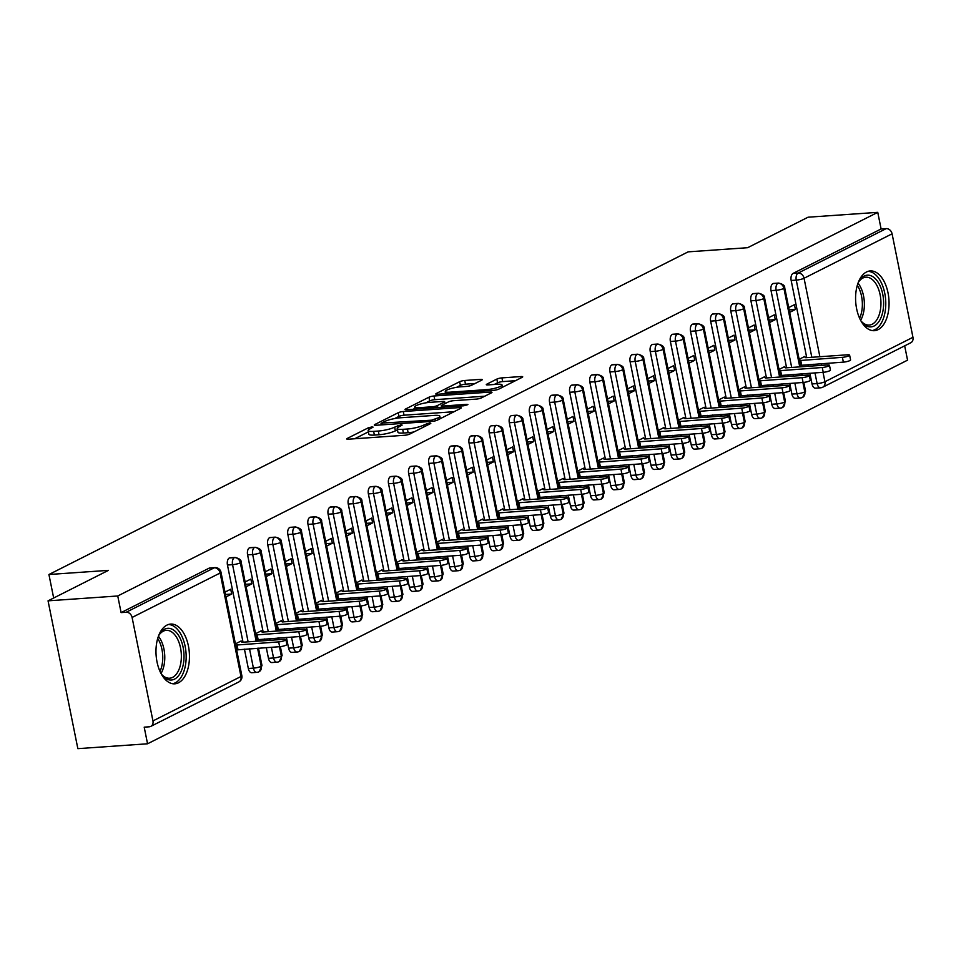 <?xml version="1.0" encoding="UTF-8"?>
<svg xmlns="http://www.w3.org/2000/svg" width="961" height="961" viewBox="0 0 961 961"><rect width="100%" height="100%" fill="white"/><g stroke="black" fill="none" stroke-linecap="round" stroke-linejoin="round"><path stroke-width="1.44" d="M371.883 426.96L368.303 427.813L347.317 438.408A3.772 0.709 -11.4 0 0 346.741 438.937A3.772 0.709 -11.4 0 0 348.459 439.189L404.689 435.261A3.772 0.709 -11.4 0 0 409.794 434.048L430.792 423.453L429.987 422.9L423.693 425.122A12.061 2.282 -11.4 0 1 407.38 429.014L402.695 429.339A12.061 2.282 -11.4 0 1 397.193 428.534A12.061 2.282 -11.4 0 1 399.019 426.852L402.13 425.11L400.929 424.93L394.647 427.152A12.061 2.282 -11.4 0 1 378.322 431.045L373.637 431.369A12.061 2.282 -11.4 0 1 368.147 430.564A12.061 2.282 -11.4 0 1 369.961 428.882L373.084 427.14L371.883 426.96M878.126 329.635A29.947 16.649 -94 0 1 874.402 330.68A29.947 16.649 -94 0 1 856.059 305.382A29.947 16.649 -94 0 1 866.51 271.987A29.947 16.649 -94 0 1 870.234 270.93A29.947 16.649 -94 0 1 888.589 296.228A29.947 16.649 -94 0 1 878.126 329.635M178.53 682.766A29.947 16.649 -94 0 1 174.806 683.824A29.947 16.649 -94 0 1 156.451 658.525A29.947 16.649 -94 0 1 166.902 625.13A29.947 16.649 -94 0 1 170.626 624.073A29.947 16.649 -94 0 1 188.981 649.372A29.947 16.649 -94 0 1 178.53 682.766M481.677 380.16A3.772 0.709 -11.4 0 0 482.254 379.643A3.772 0.709 -11.4 0 0 480.536 379.379L464.752 380.484A3.772 0.709 -11.4 0 0 459.658 381.697L436.342 393.469A3.772 0.709 -11.4 0 0 435.765 393.998A3.772 0.709 -11.4 0 0 437.483 394.25L493.714 390.322A3.772 0.709 -11.4 0 0 498.819 389.109L522.135 377.337A3.772 0.709 -11.4 0 0 522.7 376.808A3.772 0.709 -11.4 0 0 520.982 376.556L501.93 377.889A3.772 0.709 -11.4 0 0 496.825 379.102L486.855 384.148A3.772 0.709 -11.4 0 0 486.278 384.664A3.772 0.709 -11.4 0 0 487.996 384.917L497.45 384.268A10.078 1.91 -11.4 0 1 502.038 384.941A10.078 1.91 -11.4 0 1 497.101 387.655A10.078 1.91 -11.4 0 1 486.879 389.601L449.856 392.184A10.078 1.91 -11.4 0 1 445.267 391.511A10.078 1.91 -11.4 0 1 450.204 388.785A10.078 1.91 -11.4 0 1 460.427 386.851L466.602 386.418A3.772 0.709 -11.4 0 0 471.695 385.205L481.677 380.16M152.943 720.93L240.983 676.496L220.117 573.02L132.089 617.455L152.943 720.93A5.754 4.661 -116.8 0 1 150.769 726.396A5.754 4.661 -116.8 0 1 149.291 726.804L144.198 727.153L147.55 743.79L77.853 748.655L48.05 600.841L117.747 595.976L121.098 612.601L126.191 612.253L214.219 567.807L209.126 568.167L121.098 612.601M48.05 600.841L108.449 570.353L48.927 574.51L688.136 251.854L747.658 247.698L808.057 217.21L877.753 212.345L117.747 595.976M403.296 411.512A3.772 0.709 -11.4 0 0 398.202 412.725L374.874 424.498A3.772 0.709 -11.4 0 0 374.31 425.026A3.772 0.709 -11.4 0 0 376.027 425.279L432.258 421.35A3.772 0.709 -11.4 0 0 437.363 420.137L460.679 408.365A3.772 0.709 -11.4 0 0 461.244 407.836A3.772 0.709 -11.4 0 0 459.526 407.584L403.296 411.512L404.04 415.2A3.772 0.709 -11.4 0 0 398.947 416.425L394.755 418.54M405.614 408.99L428.93 397.217A3.772 0.709 -11.4 0 1 434.024 395.992L490.254 392.076A3.772 0.709 -11.4 0 1 491.972 392.328A3.772 0.709 -11.4 0 1 491.407 392.845L481.425 397.89A3.772 0.709 -11.4 0 1 476.332 399.103L453.52 400.701A3.772 0.709 -11.4 0 0 448.427 401.914L441.796 405.254A3.772 0.709 -11.4 0 0 441.231 405.782A3.772 0.709 -11.4 0 0 442.949 406.035L466.686 404.377L467.899 404.545L463.923 405.77L406.755 409.758A3.772 0.709 -11.4 0 1 405.037 409.506A3.772 0.709 -11.4 0 1 405.614 408.99L405.77 409.77M48.927 574.51L53.672 598.006M132.089 617.455A5.754 4.661 -116.8 0 0 126.191 612.253M877.753 212.345L881.105 228.97L886.198 228.622A5.754 4.661 63.2 0 1 892.084 233.823L912.95 337.299A5.754 4.661 63.2 0 1 910.776 342.765L822.736 387.211A5.754 4.661 63.2 0 0 824.922 381.733L912.95 337.299M904.673 345.852L907.556 360.159L147.55 743.79M235.433 643.858L241.163 640.963L241.331 641.792M225.967 596.925L231.697 594.03L225.475 594.463M231.697 594.03L230.736 589.225L224.994 592.12M881.105 228.97L793.077 273.404L798.171 273.056L886.198 228.622M811.829 357.288L796.261 280.119L791.167 280.48L806.735 357.636M808.129 364.603L808.477 366.273M809.871 373.24L812.033 383.944L817.126 383.595L814.964 372.88M791.167 280.48A5.754 3.207 -94 0 1 793.077 273.404M209.126 568.167A5.754 3.207 -94 0 1 209.846 567.963L214.94 567.615A5.754 3.207 -94 0 0 214.219 567.807A5.754 4.661 -116.8 0 1 220.117 573.02A5.754 1.093 -11.4 0 0 220.982 572.215A5.754 5.754 0 0 0 214.94 567.615M823.024 372.315L824.922 381.733A5.754 1.093 -11.4 0 1 817.126 383.595A5.754 3.207 86 0 0 820.55 387.812L815.457 388.16A5.754 3.207 -94 0 1 812.033 383.944M791.696 367.45L776.128 290.282L771.034 290.642A5.754 3.207 -94 0 1 772.944 283.567A5.754 3.207 -94 0 1 773.557 283.423L778.65 283.063A5.754 3.207 -94 0 0 778.038 283.219A5.754 4.661 63.2 0 1 783.924 288.42L799.744 366.886M802.891 382.478L804.789 391.896A5.754 1.093 -11.4 0 1 796.993 393.746A5.754 3.207 86 0 0 800.417 397.974L795.324 398.322A5.754 3.207 -94 0 1 791.9 394.106L796.993 393.746L794.831 383.043M771.034 290.642L786.603 367.799M788.008 374.766L788.344 376.436M789.738 383.403L791.9 394.106M805.042 357.24L804.874 356.411L799.144 359.306M789.678 312.373L795.408 309.478L794.447 304.673L788.717 307.568M771.563 377.613L755.995 300.445L750.901 300.805A5.754 3.207 -94 0 1 752.811 293.73A5.754 3.207 -94 0 1 753.424 293.585L758.517 293.225A5.754 3.207 -94 0 0 757.905 293.381A5.754 4.661 63.2 0 1 763.791 298.583L779.611 377.048M782.759 392.641L784.657 402.058A5.754 1.093 -11.4 0 1 776.86 403.908A5.754 3.207 86 0 0 780.284 408.137L775.191 408.485A5.754 3.207 -94 0 1 771.767 404.269L776.86 403.908L774.698 393.205M750.901 300.805L766.47 377.961M767.875 384.929L768.211 386.598M769.605 393.566L771.767 404.269M784.909 367.402L784.741 366.573L779.011 369.468M769.545 322.536L775.275 319.641L774.314 314.836L768.584 317.731M751.43 387.776L735.862 310.607L730.768 310.968A5.754 3.207 -94 0 1 732.678 303.892A5.754 3.207 -94 0 1 733.291 303.748L738.384 303.388A5.754 3.207 -94 0 0 737.772 303.544A5.754 4.661 63.2 0 1 743.658 308.745L759.478 387.211M762.626 402.803L764.524 412.221A5.754 1.093 -11.4 0 1 756.727 414.071A5.754 3.207 86 0 0 760.151 418.299L755.058 418.648A5.754 3.207 -94 0 1 751.634 414.431L756.727 414.071L754.565 403.368M730.768 310.968L746.337 388.124M747.742 395.091L748.078 396.761M749.484 403.728L751.634 414.431M764.776 377.565L764.608 376.736L758.878 379.631M749.412 332.698L755.142 329.803L754.181 324.998L748.451 327.893M731.297 397.938L715.729 320.77L710.647 321.13A5.754 3.207 -94 0 1 712.545 314.055A5.754 3.207 -94 0 1 713.158 313.911L718.251 313.55A5.754 3.207 -94 0 0 717.639 313.706A5.754 4.661 63.2 0 1 723.525 318.908L739.345 397.373M742.493 412.966L744.391 422.384A5.754 1.093 -11.4 0 1 736.594 424.233A5.754 3.207 86 0 0 740.018 428.462L734.925 428.81A5.754 3.207 -94 0 1 731.501 424.594L736.594 424.233L734.432 413.53M710.647 321.13L726.204 398.286M727.609 405.254L727.945 406.923M729.351 413.891L731.501 424.594M744.643 387.727L744.475 386.899L738.745 389.794M729.279 342.861L735.021 339.966L734.048 335.161L728.318 338.056M711.164 408.101L695.596 330.932L690.515 331.293A5.754 3.207 -94 0 1 692.413 324.217A5.754 3.207 -94 0 1 693.025 324.073L698.118 323.713A5.754 3.207 -94 0 0 697.506 323.869A5.754 4.661 63.2 0 1 703.392 329.07L719.212 407.536M722.36 423.128L724.258 432.546A5.754 1.093 -11.4 0 1 716.462 434.396A5.754 3.207 86 0 0 719.885 438.624L714.792 438.973A5.754 3.207 -94 0 1 711.368 434.756L716.462 434.396L714.311 423.693M690.515 331.293L706.071 408.449M707.476 415.416L707.813 417.086M709.218 424.053L711.368 434.756M724.51 397.89L724.342 397.061L718.612 399.956M709.146 353.023L714.888 350.128L713.915 345.323L708.185 348.218M691.031 418.263L675.475 341.095L670.382 341.455A5.754 3.207 -94 0 1 672.28 334.38A5.754 3.207 -94 0 1 672.892 334.224L677.985 333.875A5.754 3.207 -94 0 0 677.373 334.032A5.754 4.661 63.2 0 1 683.259 339.233L699.079 417.699M702.227 433.291L704.125 442.709A5.754 1.093 -11.4 0 1 696.329 444.559A5.754 3.207 86 0 0 699.752 448.787L694.659 449.135A5.754 3.207 -94 0 1 691.235 444.919L696.329 444.559L694.178 433.855M670.382 341.455L685.938 418.612M687.343 425.579L687.68 427.249M689.085 434.216L691.235 444.919M704.377 408.053L704.209 407.224L698.479 410.119M689.013 363.186L694.755 360.291L693.782 355.486L688.052 358.381M670.898 428.426L655.342 351.258L650.249 351.618A5.754 3.207 -94 0 1 652.147 344.543A5.754 3.207 -94 0 1 652.759 344.386L657.853 344.038A5.754 3.207 -94 0 0 657.24 344.194A5.754 4.661 63.2 0 1 663.126 349.396L678.947 427.861M682.094 443.453L683.992 452.871A5.754 1.093 -11.4 0 1 676.196 454.721A5.754 3.207 86 0 0 679.619 458.95L674.526 459.298A5.754 3.207 -94 0 1 671.102 455.082L676.196 454.721L674.045 444.018M650.249 351.618L665.805 428.774M667.21 435.741L667.547 437.411M668.952 444.378L671.102 455.082M684.244 418.215L684.076 417.386L678.346 420.281M668.88 373.349L674.622 370.453L673.649 365.648L667.919 368.543M650.765 438.588L635.209 361.42L630.116 361.78A5.754 3.207 -94 0 1 632.014 354.705A5.754 3.207 -94 0 1 632.626 354.549L637.72 354.201A5.754 3.207 -94 0 0 637.107 354.357A5.754 4.661 63.2 0 1 642.993 359.558L658.814 438.024M661.961 453.616L663.859 463.034A5.754 1.093 -11.4 0 1 656.063 464.884A5.754 3.207 86 0 0 659.486 469.112L654.393 469.461A5.754 3.207 -94 0 1 650.969 465.244L656.063 464.884L653.912 454.181M630.116 361.78L645.672 438.937M647.077 445.904L647.414 447.574M648.819 454.541L650.969 465.244M664.111 428.378L663.943 427.549L658.213 430.444M648.747 383.511L654.489 380.616L653.516 375.811L647.786 378.706M630.632 448.751L615.076 371.583L609.983 371.943A5.754 3.207 -94 0 1 611.881 364.868A5.754 3.207 -94 0 1 612.493 364.712L617.587 364.363A5.754 3.207 -94 0 0 616.974 364.519A5.754 4.661 63.2 0 1 622.86 369.721L638.681 448.186M641.828 463.779L643.726 473.196A5.754 1.093 -11.4 0 1 635.93 475.046A5.754 3.207 86 0 0 639.353 479.275L634.26 479.623A5.754 3.207 -94 0 1 630.848 475.407L635.93 475.046L633.779 464.343M609.983 371.943L625.539 449.099M626.944 456.067L627.281 457.736M628.686 464.704L630.848 475.407M643.978 438.54L643.81 437.711L638.08 440.606M628.614 393.674L634.356 390.779L633.383 385.974L627.653 388.869M610.499 458.914L594.943 381.745L589.85 382.106A5.754 3.207 -94 0 1 591.748 375.03A5.754 3.207 -94 0 1 592.36 374.874L597.454 374.526A5.754 3.207 -94 0 0 596.841 374.682A5.754 4.661 63.2 0 1 602.727 379.883L618.548 458.349M621.695 473.941L623.593 483.359A5.754 1.093 -11.4 0 1 615.797 485.209A5.754 3.207 86 0 0 619.22 489.437L614.127 489.786A5.754 3.207 -94 0 1 610.715 485.569L615.797 485.209L613.647 474.506M589.85 382.106L605.406 459.262M606.811 466.229L607.148 467.899M608.553 474.866L610.715 485.569M623.845 448.703L623.677 447.874L617.947 450.769M608.493 403.836L614.223 400.941L613.25 396.136L607.52 399.031M590.366 469.076L574.81 391.908L569.717 392.268A5.754 3.207 -94 0 1 571.615 385.193A5.754 3.207 -94 0 1 572.227 385.037L577.321 384.688A5.754 3.207 -94 0 0 576.708 384.844A5.754 4.661 63.2 0 1 582.606 390.046L598.415 468.512M601.562 484.104L603.46 493.522A5.754 1.093 -11.4 0 1 595.664 495.371A5.754 3.207 86 0 0 599.087 499.6L593.994 499.948A5.754 3.207 -94 0 1 590.583 495.732L595.664 495.371L593.514 484.668M569.717 392.268L585.273 469.424M586.678 476.392L587.015 478.061M588.42 485.029L590.583 495.732M603.712 458.865L603.556 458.037L597.814 460.932M588.36 413.999L594.09 411.104L593.117 406.299L587.387 409.194M570.233 479.239L554.677 402.07L549.584 402.431A5.754 3.207 -94 0 1 551.482 395.355A5.754 3.207 -94 0 1 552.095 395.199L557.188 394.851A5.754 3.207 -94 0 0 556.575 395.007A5.754 4.661 63.2 0 1 562.473 400.208L578.294 478.674M581.429 494.266L583.327 503.684A5.754 1.093 -11.4 0 1 575.543 505.534A5.754 3.207 86 0 0 578.954 509.762L573.861 510.111A5.754 3.207 -94 0 1 570.45 505.894L575.543 505.534L573.381 494.831M549.584 402.431L565.14 479.587M566.546 486.554L566.882 488.224M568.287 495.191L570.45 505.894M583.579 469.028L583.423 468.199L577.681 471.094M568.227 424.161L573.957 421.266L572.984 416.461L567.254 419.356M550.1 489.401L534.544 412.233L529.451 412.581A5.754 3.207 -94 0 1 531.349 405.518A5.754 3.207 -94 0 1 531.962 405.362L537.055 405.013A5.754 3.207 -94 0 0 536.442 405.17A5.754 4.661 63.2 0 1 542.34 410.371L558.161 488.837M561.296 504.429L563.194 513.847A5.754 1.093 -11.4 0 1 555.41 515.697A5.754 3.207 86 0 0 558.821 519.925L553.728 520.273A5.754 3.207 -94 0 1 550.317 516.057L555.41 515.697L553.248 504.993M529.451 412.581L545.007 489.75M546.413 496.717L546.749 498.387M548.154 505.354L550.317 516.057M563.458 479.191L563.29 478.362L557.548 481.257M548.094 434.324L553.824 431.429L552.851 426.624L547.121 429.519M529.967 499.552L514.411 422.396L509.318 422.744A5.754 3.207 -94 0 1 511.216 415.681A5.754 3.207 -94 0 1 511.829 415.524L516.922 415.176A5.754 3.207 -94 0 0 516.309 415.332A5.754 4.661 63.2 0 1 522.207 420.534L538.028 498.999M541.163 514.591L543.061 524.009A5.754 1.093 -11.4 0 1 535.277 525.859A5.754 3.207 86 0 0 538.689 530.088L533.595 530.436A5.754 3.207 -94 0 1 530.184 526.22L535.277 525.859L533.115 515.156M509.318 422.744L524.874 499.912M526.28 506.879L526.616 508.549M528.021 515.516L530.184 526.22M543.325 489.353L543.157 488.524L537.415 491.419M527.961 444.487L533.691 441.592L532.718 436.787L526.988 439.682M509.835 509.714L494.278 432.558L489.185 432.906A5.754 3.207 -94 0 1 491.083 425.843A5.754 3.207 -94 0 1 491.708 425.687L496.789 425.339A5.754 3.207 -94 0 0 496.176 425.495A5.754 4.661 63.2 0 1 502.074 430.696L517.895 509.162M521.03 524.754L522.928 534.172A5.754 1.093 -11.4 0 1 515.144 536.022A5.754 3.207 86 0 0 518.556 540.25L513.474 540.599A5.754 3.207 -94 0 1 510.051 536.382L515.144 536.022L512.982 525.319M489.185 432.906L504.741 510.075M506.147 517.042L506.483 518.712M507.888 525.667L510.051 536.382M523.192 499.516L523.024 498.687L517.282 501.582M507.828 454.649L513.558 451.754L512.585 446.949L506.855 449.844M489.702 519.877L474.145 442.721L469.052 443.069A5.754 3.207 -94 0 1 470.95 436.006A5.754 3.207 -94 0 1 471.575 435.85L476.656 435.501A5.754 3.207 -94 0 0 476.043 435.645A5.754 4.661 63.2 0 1 481.941 440.859L497.762 519.324M500.909 534.917L502.795 544.334A5.754 1.093 -11.4 0 1 495.011 546.184A5.754 3.207 86 0 0 498.423 550.413L493.341 550.761A5.754 3.207 -94 0 1 489.918 546.545L495.011 546.184L492.849 535.481M469.052 443.069L484.608 520.237M486.014 527.205L486.35 528.874M487.756 535.83L489.918 546.545M503.059 509.678L502.891 508.849L497.149 511.745M487.695 464.812L493.425 461.917L492.452 457.112L486.722 460.007M469.569 530.04L454.012 452.883L448.919 453.232A5.754 3.207 -94 0 1 450.817 446.168A5.754 3.207 -94 0 1 451.442 446.012L456.535 445.664A5.754 3.207 -94 0 0 455.91 445.808A5.754 4.661 63.2 0 1 461.809 451.021L477.629 529.487M480.776 545.079L482.674 554.497A5.754 1.093 -11.4 0 1 474.878 556.347A5.754 3.207 86 0 0 478.302 560.575L473.208 560.924A5.754 3.207 -94 0 1 469.785 556.707L474.878 556.347L472.716 545.644M448.919 453.232L464.475 530.4M465.881 537.367L466.217 539.037M467.623 545.992L469.785 556.707M482.927 519.841L482.758 519.012L477.028 521.907M467.563 474.974L473.292 472.079L472.319 467.274L466.59 470.169M449.436 540.202L433.879 463.046L428.786 463.394A5.754 3.207 -94 0 1 430.684 456.331A5.754 3.207 -94 0 1 431.309 456.175L436.402 455.826A5.754 3.207 -94 0 0 435.777 455.97A5.754 4.661 63.2 0 1 441.676 461.184L457.496 539.65M460.643 555.242L462.541 564.66A5.754 1.093 -11.4 0 1 454.745 566.51A5.754 3.207 86 0 0 458.169 570.726L453.075 571.086A5.754 3.207 -94 0 1 449.652 566.87L454.745 566.51L452.583 555.806M428.786 463.394L444.342 540.562M445.748 547.53L446.084 549.199M447.49 556.155L449.652 566.87M462.794 530.004L462.625 529.175L456.895 532.07M447.43 485.137L453.16 482.242L452.187 477.437L446.457 480.332M429.303 550.365L413.747 473.208L408.653 473.557A5.754 3.207 -94 0 1 410.551 466.493A5.754 3.207 -94 0 1 411.176 466.337L416.269 465.989A5.754 3.207 -94 0 0 415.645 466.133A5.754 4.661 63.2 0 1 421.543 471.346L437.363 549.812M440.51 565.404L442.408 574.822A5.754 1.093 -11.4 0 1 434.612 576.672A5.754 3.207 86 0 0 438.036 580.888L432.943 581.249A5.754 3.207 -94 0 1 429.519 577.032L434.612 576.672L432.45 565.969M408.653 473.557L424.209 550.725M425.615 557.692L425.951 559.362M427.357 566.317L429.519 577.032M442.661 540.166L442.492 539.337L436.762 542.232M427.297 495.299L433.027 492.404L432.054 487.599L426.324 490.494M409.17 560.527L393.614 483.371L388.52 483.719A5.754 3.207 -94 0 1 390.43 476.656A5.754 3.207 -94 0 1 391.043 476.5L396.136 476.151A5.754 3.207 -94 0 0 395.512 476.296A5.754 4.661 63.2 0 1 401.41 481.509L417.23 559.975M420.377 575.567L422.275 584.973A5.754 1.093 -11.4 0 1 414.479 586.835A5.754 3.207 86 0 0 417.903 591.051L412.81 591.411A5.754 3.207 -94 0 1 409.386 587.195L414.479 586.835L412.317 576.132M388.52 483.719L404.076 560.888M405.482 567.855L405.818 569.525M407.224 576.48L409.386 587.195M422.528 550.329L422.36 549.5L416.63 552.395M407.164 505.462L412.894 502.567L411.921 497.762L406.191 500.657M389.037 570.69L373.481 493.534L368.387 493.882A5.754 3.207 -94 0 1 370.297 486.819A5.754 3.207 -94 0 1 370.91 486.662L376.003 486.314A5.754 3.207 -94 0 0 375.379 486.458A5.754 4.661 63.2 0 1 381.277 491.672L397.097 570.137M400.244 585.73L402.142 595.135A5.754 1.093 -11.4 0 1 394.346 596.997A5.754 3.207 86 0 0 397.77 601.214L392.677 601.574A5.754 3.207 -94 0 1 389.253 597.358L394.346 596.997L392.184 586.294M368.387 493.882L383.944 571.05M385.349 578.017L385.685 579.687M387.091 586.642L389.253 597.358M402.395 560.491L402.227 559.662L396.497 562.557M387.031 515.625L392.761 512.73L391.8 507.925L386.058 510.82M368.904 580.852L353.348 503.696L348.254 504.044A5.754 3.207 -94 0 1 350.164 496.981A5.754 3.207 -94 0 1 350.777 496.825L355.87 496.477A5.754 3.207 -94 0 0 355.258 496.621A5.754 4.661 63.2 0 1 361.144 501.834L376.964 580.3M380.112 595.892L382.01 605.298A5.754 1.093 -11.4 0 1 374.213 607.16A5.754 3.207 86 0 0 377.637 611.376L372.544 611.737A5.754 3.207 -94 0 1 369.12 607.52L374.213 607.16L372.051 596.457M348.254 504.044L363.811 581.213M365.216 588.18L365.552 589.85M366.958 596.805L369.12 607.52M382.262 570.654L382.094 569.825L376.364 572.72M366.898 525.787L372.628 522.892L371.667 518.087L365.925 520.982M348.771 591.015L333.215 513.859L328.121 514.207A5.754 3.207 -94 0 1 330.031 507.144A5.754 3.207 -94 0 1 330.644 506.988L335.737 506.639A5.754 3.207 -94 0 0 335.125 506.783A5.754 4.661 63.2 0 1 341.011 511.997L356.831 590.45M359.979 606.055L361.877 615.46A5.754 1.093 -11.4 0 1 354.08 617.322A5.754 3.207 86 0 0 357.504 621.539L352.411 621.899A5.754 3.207 -94 0 1 348.987 617.683L354.08 617.322L351.918 606.619M328.121 514.207L343.69 591.375M345.083 598.343L345.419 600.012M346.825 606.968L348.987 617.683M362.129 580.816L361.961 579.988L356.231 582.883M346.765 535.95L352.495 533.055L351.534 528.25L345.792 531.145M328.638 601.178L313.082 524.021L307.988 524.37A5.754 3.207 -94 0 1 309.898 517.306A5.754 3.207 -94 0 1 310.511 517.15L315.604 516.802A5.754 3.207 -94 0 0 314.992 516.946A5.754 4.661 63.2 0 1 320.878 522.159L336.698 600.613M339.846 616.217L341.744 625.623A5.754 1.093 -11.4 0 1 333.947 627.485A5.754 3.207 86 0 0 337.371 631.701L332.278 632.062A5.754 3.207 -94 0 1 328.854 627.845L333.947 627.485L331.785 616.782M307.988 524.37L323.557 601.538M324.95 608.505L325.286 610.175M326.692 617.13L328.854 627.845M341.996 590.979L341.828 590.15L336.098 593.045M326.632 546.112L332.362 543.217L331.401 538.412L325.659 541.307M308.517 611.34L292.949 534.184L287.856 534.532A5.754 3.207 -94 0 1 289.766 527.469A5.754 3.207 -94 0 1 290.378 527.313L295.471 526.964A5.754 3.207 -94 0 0 294.859 527.108A5.754 4.661 63.2 0 1 300.745 532.322L316.565 610.776M319.713 626.38L321.611 635.786A5.754 1.093 -11.4 0 1 313.815 637.648A5.754 3.207 86 0 0 317.238 641.864L312.145 642.224A5.754 3.207 -94 0 1 308.721 638.008L313.815 637.648L311.652 626.944M287.856 534.532L303.424 611.701M304.817 618.668L305.166 620.338M306.559 627.293L308.721 638.008M321.863 601.142L321.695 600.313L315.965 603.208M306.499 556.275L312.229 553.38L311.268 548.575L305.526 551.47M288.384 621.503L272.816 544.346L267.723 544.695A5.754 3.207 -94 0 1 269.633 537.631A5.754 3.207 -94 0 1 270.245 537.475L275.339 537.127A5.754 3.207 -94 0 0 274.726 537.271A5.754 4.661 63.2 0 1 280.612 542.485L296.432 620.938M299.58 636.542L301.478 645.948A5.754 1.093 -11.4 0 1 293.682 647.81A5.754 3.207 86 0 0 297.105 652.026L292.012 652.387A5.754 3.207 -94 0 1 288.588 648.17L293.682 647.81L291.519 637.107M267.723 544.695L283.291 621.863M284.696 628.818L285.033 630.5M286.426 637.455L288.588 648.17M301.73 611.304L301.562 610.475L295.832 613.37M286.366 566.437L292.096 563.542L291.135 558.737L285.405 561.632M268.251 631.665L252.683 554.509L247.59 554.857A5.754 3.207 -94 0 1 249.5 547.794A5.754 3.207 -94 0 1 250.112 547.638L255.206 547.289A5.754 3.207 -94 0 0 254.593 547.434A5.754 4.661 63.2 0 1 260.479 552.647L276.3 631.101M279.447 646.705L281.345 656.111A5.754 1.093 -11.4 0 1 273.549 657.973A5.754 3.207 86 0 0 276.972 662.189L271.879 662.549A5.754 3.207 -94 0 1 268.455 658.333L273.549 657.973L271.386 647.27M247.59 554.857L263.158 632.026M264.563 638.981L264.9 640.663M266.293 647.618L268.455 658.333M281.597 621.467L281.429 620.638L275.699 623.533M266.233 576.6L271.963 573.705L271.002 568.9L265.272 571.795M248.118 641.828L232.55 564.672L227.457 565.02A5.754 3.207 -94 0 1 229.367 557.957A5.754 3.207 -94 0 1 229.979 557.8L235.073 557.44A5.754 3.207 -94 0 0 234.46 557.596A5.754 4.661 63.2 0 1 240.346 562.81L256.167 641.263M257.572 648.231L261.212 666.273A5.754 1.093 -11.4 0 1 253.416 668.135A5.754 3.207 86 0 0 256.839 672.352L251.746 672.712A5.754 3.207 -94 0 1 248.322 668.496L253.416 668.135L249.512 648.795M227.457 565.02L243.025 642.188M244.43 649.143L248.322 668.496M261.464 631.629L261.296 630.8L255.566 633.695M246.1 586.763L251.83 583.868L250.869 579.063L245.139 581.958M258.485 648.17L261.981 665.529A5.754 1.093 -11.4 0 1 261.212 666.273A5.754 4.661 63.2 0 1 259.218 671.655A5.754 4.661 63.2 0 1 259.038 671.751A5.754 5.754 0 0 1 256.839 672.352M229.367 557.957L234.46 557.596A5.754 3.207 -94 0 0 232.55 564.672A5.754 1.093 -11.4 0 0 240.346 562.81A5.754 1.093 -11.4 0 0 241.127 562.053L257.08 641.203M251.83 583.868L245.608 584.3M271.963 573.705L265.741 574.137M292.096 563.542L285.873 563.975M312.229 553.38L306.006 553.812M332.362 543.217L326.139 543.65M352.495 533.055L346.272 533.487M372.628 522.892L366.405 523.325M392.761 512.73L386.538 513.162M412.894 502.567L406.671 502.999M433.027 492.404L426.804 492.837M453.16 482.242L446.937 482.674M473.292 472.079L467.07 472.512M493.425 461.917L487.191 462.349M513.558 451.754L507.324 452.187M533.691 441.592L527.457 442.024M553.824 431.429L547.59 431.861M573.957 421.266L567.723 421.699M594.09 411.104L587.856 411.536M614.223 400.941L607.989 401.374M634.356 390.779L628.122 391.211M654.489 380.616L648.255 381.049M674.622 370.453L668.388 370.886M694.755 360.291L688.52 360.723M714.888 350.128L708.653 350.561M735.021 339.966L728.786 340.41M755.142 329.803L748.919 330.248M775.275 319.641L769.052 320.085M795.408 309.478L789.185 309.922M280.36 646.621L282.114 655.366A5.754 1.093 -11.4 0 1 281.345 656.111A5.754 4.661 63.2 0 1 279.351 661.492A5.754 4.661 63.2 0 1 279.171 661.588A5.754 5.754 0 0 1 276.972 662.189M277.705 638.068L278.041 639.738M249.5 547.794L254.593 547.434A5.754 3.207 -94 0 0 252.683 554.509A5.754 1.093 -11.4 0 0 260.479 552.647A5.754 1.093 -11.4 0 0 261.248 551.89L277.212 631.041M300.493 636.458L302.247 645.203A5.754 1.093 -11.4 0 1 301.478 645.948A5.754 4.661 63.2 0 1 299.484 651.33A5.754 4.661 63.2 0 1 299.291 651.426A5.754 5.754 0 0 1 297.105 652.026M297.838 627.905L298.174 629.575M269.633 537.631L274.726 537.271A5.754 3.207 -94 0 0 272.816 544.346A5.754 1.093 -11.4 0 0 280.612 542.485A5.754 1.093 -11.4 0 0 281.381 541.728L297.345 620.878M320.626 626.296L322.379 635.041A5.754 1.093 -11.4 0 1 321.611 635.786A5.754 4.661 63.2 0 1 319.617 641.167A5.754 4.661 63.2 0 1 319.424 641.263A5.754 5.754 0 0 1 317.238 641.864M317.971 617.743L318.307 619.413M289.766 527.469L294.859 527.108A5.754 3.207 -94 0 0 292.949 534.184A5.754 1.093 -11.4 0 0 300.745 532.322A5.754 1.093 -11.4 0 0 301.514 531.565L317.478 610.715M340.747 616.133L342.512 624.878A5.754 1.093 -11.4 0 1 341.744 625.623A5.754 4.661 63.2 0 1 339.75 631.005A5.754 4.661 63.2 0 1 339.557 631.101A5.754 5.754 0 0 1 337.371 631.701M338.104 607.58L338.44 609.25M309.898 517.306L314.992 516.946A5.754 3.207 -94 0 0 313.082 524.021A5.754 1.093 -11.4 0 0 320.878 522.159A5.754 1.093 -11.4 0 0 321.647 521.403L337.611 600.553M360.88 605.971L362.645 614.716A5.754 1.093 -11.4 0 1 361.877 615.46A5.754 4.661 63.2 0 1 359.882 620.842A5.754 4.661 63.2 0 1 359.69 620.938A5.754 5.754 0 0 1 357.504 621.539M358.237 597.418L358.573 599.087M330.031 507.144L335.125 506.783A5.754 3.207 -94 0 0 333.215 513.859A5.754 1.093 -11.4 0 0 341.011 511.997A5.754 1.093 -11.4 0 0 341.78 511.24L357.744 590.39M381.012 595.808L382.778 604.553A5.754 1.093 -11.4 0 1 382.01 605.298A5.754 4.661 63.2 0 1 380.015 610.679A5.754 4.661 63.2 0 1 379.823 610.776A5.754 5.754 0 0 1 377.637 611.376M378.37 587.255L378.706 588.925M350.164 496.981L355.258 496.621A5.754 3.207 -94 0 0 353.348 503.696A5.754 1.093 -11.4 0 0 361.144 501.834A5.754 1.093 -11.4 0 0 361.913 501.077L377.877 580.228M401.145 585.645L402.911 594.391A5.754 1.093 -11.4 0 1 402.142 595.135A5.754 4.661 63.2 0 1 400.148 600.517A5.754 4.661 63.2 0 1 399.956 600.613A5.754 5.754 0 0 1 397.77 601.214M398.503 577.093L398.839 578.762M370.297 486.819L375.379 486.458A5.754 3.207 -94 0 0 373.481 493.534A5.754 1.093 -11.4 0 0 381.277 491.672A5.754 1.093 -11.4 0 0 382.046 490.915L398.01 570.065M421.278 575.483L423.044 584.228A5.754 1.093 -11.4 0 1 422.275 584.973A5.754 4.661 63.2 0 1 420.281 590.354A5.754 4.661 63.2 0 1 420.089 590.45A5.754 5.754 0 0 1 417.903 591.051M418.636 566.93L418.972 568.6M390.43 476.656L395.512 476.296A5.754 3.207 -94 0 0 393.614 483.371A5.754 1.093 -11.4 0 0 401.41 481.509A5.754 1.093 -11.4 0 0 402.178 480.752L418.143 559.903M441.411 565.32L443.177 574.065A5.754 1.093 -11.4 0 1 442.408 574.822A5.754 4.661 63.2 0 1 440.414 580.192A5.754 4.661 63.2 0 1 440.222 580.288A5.754 5.754 0 0 1 438.036 580.888M438.769 556.767L439.105 558.437M410.551 466.493L415.645 466.133A5.754 3.207 -94 0 0 413.747 473.208A5.754 1.093 -11.4 0 0 421.543 471.346A5.754 1.093 -11.4 0 0 422.311 470.59L438.276 549.74M461.544 555.158L463.31 563.903A5.754 1.093 -11.4 0 1 462.541 564.66A5.754 4.661 63.2 0 1 460.547 570.029A5.754 4.661 63.2 0 1 460.355 570.125A5.754 5.754 0 0 1 458.169 570.726M458.902 546.605L459.238 548.275M430.684 456.331L435.777 455.97A5.754 3.207 -94 0 0 433.879 463.046A5.754 1.093 -11.4 0 0 441.676 461.184A5.754 1.093 -11.4 0 0 442.444 460.427L458.409 539.577M481.677 544.995L483.443 553.74A5.754 1.093 -11.4 0 1 482.674 554.497A5.754 4.661 63.2 0 1 480.68 559.867A5.754 4.661 63.2 0 1 480.488 559.963A5.754 5.754 0 0 1 478.302 560.575M479.034 536.442L479.371 538.112M450.817 446.168L455.91 445.808A5.754 3.207 -94 0 0 454.012 452.883A5.754 1.093 -11.4 0 0 461.809 451.021A5.754 1.093 -11.4 0 0 462.577 450.265L478.542 529.415M501.81 534.833L503.576 543.578A5.754 1.093 -11.4 0 1 502.795 544.334A5.754 4.661 63.2 0 1 500.813 549.704A5.754 4.661 63.2 0 1 500.621 549.8A5.754 5.754 0 0 1 498.423 550.413M499.167 526.28L499.504 527.949M470.95 436.006L476.043 435.645A5.754 3.207 -94 0 0 474.145 442.721A5.754 1.093 -11.4 0 0 481.941 440.859A5.754 1.093 -11.4 0 0 482.71 440.102L498.675 519.252M521.943 524.67L523.709 533.415A5.754 1.093 -11.4 0 1 522.928 534.172A5.754 4.661 63.2 0 1 520.946 539.541A5.754 4.661 63.2 0 1 520.754 539.638A5.754 5.754 0 0 1 518.556 540.25M519.3 516.117L519.637 517.787M491.083 425.843L496.176 425.495A5.754 3.207 -94 0 0 494.278 432.558A5.754 1.093 -11.4 0 0 502.074 430.696A5.754 1.093 -11.4 0 0 502.843 429.939L518.808 509.09M542.076 514.507L543.842 523.252A5.754 1.093 -11.4 0 1 543.061 524.009A5.754 4.661 63.2 0 1 541.079 529.379A5.754 4.661 63.2 0 1 540.887 529.475A5.754 5.754 0 0 1 538.689 530.088M539.421 505.954L539.77 507.624M511.216 415.681L516.309 415.332A5.754 3.207 -94 0 0 514.411 422.396A5.754 1.093 -11.4 0 0 522.207 420.534A5.754 1.093 -11.4 0 0 522.976 419.777L538.941 498.927M562.209 504.357L563.975 513.09A5.754 1.093 -11.4 0 1 563.194 513.847A5.754 4.661 63.2 0 1 561.212 519.216A5.754 4.661 63.2 0 1 561.02 519.312A5.754 5.754 0 0 1 558.821 519.925M559.554 495.792L559.903 497.462M531.349 405.518L536.442 405.17A5.754 3.207 -94 0 0 534.544 412.233A5.754 1.093 -11.4 0 0 542.34 410.371A5.754 1.093 -11.4 0 0 543.109 409.614L559.074 488.765M582.342 494.194L584.108 502.927A5.754 1.093 -11.4 0 1 583.327 503.684A5.754 4.661 63.2 0 1 581.345 509.054A5.754 4.661 63.2 0 1 581.153 509.15A5.754 5.754 0 0 1 578.954 509.762M579.687 485.629L580.024 487.299M551.482 395.355L556.575 395.007A5.754 3.207 -94 0 0 554.677 402.07A5.754 1.093 -11.4 0 0 562.473 400.208A5.754 1.093 -11.4 0 0 563.242 399.452L579.195 478.602M602.475 484.032L604.241 492.765A5.754 1.093 -11.4 0 1 603.46 493.522A5.754 4.661 63.2 0 1 601.478 498.891A5.754 4.661 63.2 0 1 601.286 498.987A5.754 5.754 0 0 1 599.087 499.6M599.82 475.467L600.157 477.149M571.615 385.193L576.708 384.844A5.754 3.207 -94 0 0 574.81 391.908A5.754 1.093 -11.4 0 0 582.606 390.046A5.754 1.093 -11.4 0 0 583.375 389.289L599.328 468.439M622.608 473.869L624.374 482.602A5.754 1.093 -11.4 0 1 623.593 483.359A5.754 4.661 63.2 0 1 621.611 488.729A5.754 4.661 63.2 0 1 621.419 488.825A5.754 5.754 0 0 1 619.22 489.437M619.953 465.304L620.289 466.986M591.748 375.03L596.841 374.682A5.754 3.207 -94 0 0 594.943 381.745A5.754 1.093 -11.4 0 0 602.727 379.883A5.754 1.093 -11.4 0 0 603.508 379.127L619.461 458.277M642.741 463.707L644.507 472.44A5.754 1.093 -11.4 0 1 643.726 473.196A5.754 4.661 63.2 0 1 641.732 478.566A5.754 4.661 63.2 0 1 641.552 478.662A5.754 5.754 0 0 1 639.353 479.275M640.086 455.142L640.422 456.823M611.881 364.868L616.974 364.519A5.754 3.207 -94 0 0 615.076 371.583A5.754 1.093 -11.4 0 0 622.86 369.721A5.754 1.093 -11.4 0 0 623.641 368.976L639.594 448.114M662.874 453.544L664.64 462.277A5.754 1.093 -11.4 0 1 663.859 463.034A5.754 4.661 63.2 0 1 661.865 468.403A5.754 4.661 63.2 0 1 661.685 468.5A5.754 5.754 0 0 1 659.486 469.112M660.219 444.979L660.555 446.661M632.014 354.705L637.107 354.357A5.754 3.207 -94 0 0 635.209 361.42A5.754 1.093 -11.4 0 0 642.993 359.558A5.754 1.093 -11.4 0 0 643.774 358.813L659.726 437.952M683.007 443.381L684.761 452.114A5.754 1.093 -11.4 0 1 683.992 452.871A5.754 4.661 63.2 0 1 681.998 458.241A5.754 4.661 63.2 0 1 681.817 458.337A5.754 5.754 0 0 1 679.619 458.95M680.352 434.816L680.688 436.498M652.147 344.543L657.24 344.194A5.754 3.207 -94 0 0 655.342 351.258A5.754 1.093 -11.4 0 0 663.126 349.396A5.754 1.093 -11.4 0 0 663.907 348.651L679.859 427.789M703.14 433.219L704.893 441.952A5.754 1.093 -11.4 0 1 704.125 442.709A5.754 4.661 63.2 0 1 702.131 448.078A5.754 4.661 63.2 0 1 701.95 448.174A5.754 5.754 0 0 1 699.752 448.787M700.485 424.654L700.821 426.336M672.28 334.38L677.373 334.032A5.754 3.207 -94 0 0 675.475 341.095A5.754 1.093 -11.4 0 0 683.259 339.233A5.754 1.093 -11.4 0 0 684.04 338.488L699.992 417.627M723.273 423.056L725.026 431.789A5.754 1.093 -11.4 0 1 724.258 432.546A5.754 4.661 63.2 0 1 722.264 437.916A5.754 4.661 63.2 0 1 722.083 438.012A5.754 5.754 0 0 1 719.885 438.624M720.618 414.491L720.954 416.173M692.413 324.217L697.506 323.869A5.754 3.207 -94 0 0 695.596 330.932A5.754 1.093 -11.4 0 0 703.392 329.07A5.754 1.093 -11.4 0 0 704.173 328.326L720.125 407.476M743.406 412.894L745.159 421.627A5.754 1.093 -11.4 0 1 744.391 422.384A5.754 4.661 63.2 0 1 742.397 427.753A5.754 4.661 63.2 0 1 742.216 427.849A5.754 5.754 0 0 1 740.018 428.462M740.751 404.329L741.087 406.01M712.545 314.055L717.639 313.706A5.754 3.207 -94 0 0 715.729 320.77A5.754 1.093 -11.4 0 0 723.525 318.908A5.754 1.093 -11.4 0 0 724.306 318.163L740.258 397.313M763.539 402.731L765.292 411.464A5.754 1.093 -11.4 0 1 764.524 412.221A5.754 4.661 63.2 0 1 762.529 417.591A5.754 4.661 63.2 0 1 762.349 417.687A5.754 5.754 0 0 1 760.151 418.299M760.884 394.166L761.22 395.848M732.678 303.892L737.772 303.544A5.754 3.207 -94 0 0 735.862 310.607A5.754 1.093 -11.4 0 0 743.658 308.745A5.754 1.093 -11.4 0 0 744.439 308L760.391 387.151M783.671 392.568L785.425 401.302A5.754 1.093 -11.4 0 1 784.657 402.058A5.754 4.661 63.2 0 1 782.662 407.428A5.754 4.661 63.2 0 1 782.482 407.536A5.754 5.754 0 0 1 780.284 408.137M781.017 384.004L781.353 385.685M752.811 293.73L757.905 293.381A5.754 3.207 -94 0 0 755.995 300.445A5.754 1.093 -11.4 0 0 763.791 298.583A5.754 1.093 -11.4 0 0 764.572 297.838L780.524 376.988M803.804 382.406L805.558 391.139A5.754 1.093 -11.4 0 1 804.789 391.896A5.754 4.661 63.2 0 1 802.795 397.265A5.754 4.661 63.2 0 1 802.615 397.373A5.754 5.754 0 0 1 800.417 397.974M801.15 373.841L801.486 375.523M772.944 283.567L778.038 283.219A5.754 3.207 -94 0 0 776.128 290.282A5.754 1.093 -11.4 0 0 783.924 288.42A5.754 1.093 -11.4 0 0 784.693 287.675L800.657 366.826M368.147 430.564L368.892 434.264A12.061 2.282 -11.4 0 0 374.382 435.069L373.637 431.369M397.446 429.807L395.391 430.852A12.061 2.282 -11.4 0 1 379.066 434.744L374.382 435.069M397.193 428.534L397.938 432.234A12.061 2.282 -11.4 0 0 403.44 433.039L402.695 429.339M413.987 431.933A12.061 2.282 -11.4 0 1 408.125 432.714L403.44 433.039M368.399 431.837L354.693 438.757M454.036 411.716L404.04 415.2M381.421 423.092L431.585 420.185L438.024 417.891A12.061 2.282 -11.4 0 0 439.85 416.209A12.061 2.282 -11.4 0 0 434.348 415.404L400.617 417.759A12.061 2.282 -11.4 0 0 384.292 421.651L381.421 423.092M412.99 409.326L414.96 408.341M425.843 402.839L429.675 400.905L428.93 397.217M484.764 396.196L434.768 399.692A3.772 0.709 -11.4 0 0 429.675 400.905M429.855 402.347A10.078 1.91 -11.4 0 0 419.633 404.293A10.078 1.91 -11.4 0 0 414.696 407.008A10.078 1.91 -11.4 0 0 419.284 407.68L432.33 406.779A3.772 0.709 -11.4 0 0 437.423 405.554L444.042 402.215A3.772 0.709 -11.4 0 0 444.619 401.686A3.772 0.709 -11.4 0 0 442.901 401.434L429.855 402.347M515.492 380.688L502.675 381.589A3.772 0.709 -11.4 0 0 497.582 382.802L494.23 384.484M475.034 383.511L465.496 384.184A3.772 0.709 -11.4 0 0 460.403 385.397L456.607 387.307M445.544 392.893L443.718 393.818M285.897 639.666L286.871 644.471A4.793 0.913 168.6 0 1 284.516 645.768A4.793 0.913 168.6 0 1 279.651 646.693L278.678 641.888A4.793 0.913 -11.4 0 0 283.543 640.963A4.793 0.913 -11.4 0 0 285.897 639.666A4.793 0.913 -11.4 0 0 283.711 639.341L242.028 642.26L240.562 641.263M235.685 645.107L278.678 641.888M236.646 649.912L279.651 646.693M237.956 649.6L236.995 644.795M306.03 629.503L307.003 634.308A4.793 0.913 168.6 0 1 304.649 635.605A4.793 0.913 168.6 0 1 299.784 636.53L298.811 631.725A4.793 0.913 -11.4 0 0 303.676 630.8A4.793 0.913 -11.4 0 0 306.03 629.503A4.793 0.913 -11.4 0 0 303.844 629.179L262.161 632.098L260.695 631.101M255.818 634.945L298.811 631.725M256.791 639.75L299.784 636.53M258.089 639.437L257.128 634.632M326.163 619.34L327.136 624.145A4.793 0.913 168.6 0 1 324.782 625.443A4.793 0.913 168.6 0 1 319.917 626.368L318.944 621.563A4.793 0.913 -11.4 0 0 323.809 620.638A4.793 0.913 -11.4 0 0 326.163 619.34A4.793 0.913 -11.4 0 0 323.977 619.016L282.294 621.935L280.828 620.938M275.951 624.782L318.944 621.563M276.924 629.587L319.917 626.368M278.222 629.275L277.261 624.47M346.296 609.178L347.269 613.983A4.793 0.913 168.6 0 1 344.915 615.28A4.793 0.913 168.6 0 1 340.05 616.205L339.077 611.4A4.793 0.913 -11.4 0 0 343.942 610.475A4.793 0.913 -11.4 0 0 346.296 609.178A4.793 0.913 -11.4 0 0 344.11 608.854L302.427 611.773L300.961 610.776M296.084 614.62L339.077 611.4M297.057 619.425L340.05 616.205M298.354 619.112L297.393 614.307M366.429 599.015L367.402 603.82A4.793 0.913 168.6 0 1 365.048 605.118A4.793 0.913 168.6 0 1 360.183 606.043L359.21 601.238A4.793 0.913 -11.4 0 0 364.075 600.313A4.793 0.913 -11.4 0 0 366.429 599.015A4.793 0.913 -11.4 0 0 364.243 598.691L322.548 601.61L321.094 600.613M316.217 604.457L359.21 601.238M317.19 609.262L360.183 606.043M318.487 608.95L317.514 604.145M158.853 635.101A25.911 14.415 -94 0 1 164.499 629.227A25.911 14.415 -94 0 1 183.119 647.306A25.911 14.415 -94 0 1 174.566 679.115A25.911 14.415 -94 0 1 161.616 674.538M161.316 674.021A23.989 13.346 86 0 0 169.616 678.214A23.989 13.346 86 0 0 172.596 677.373A23.989 13.346 86 0 0 180.98 650.621A23.989 13.346 86 0 0 166.265 630.344A23.989 13.346 86 0 0 163.286 631.185A23.989 13.346 86 0 0 158.637 635.653M172.644 683.715A29.755 16.553 86 0 0 175.31 682.815A29.755 16.553 86 0 0 185.809 650.549A29.755 16.553 86 0 0 168.499 624.482M858.461 281.957A25.911 14.415 -94 0 1 864.107 276.083A25.911 14.415 -94 0 1 882.727 294.174A25.911 14.415 -94 0 1 874.162 325.971A25.911 14.415 -94 0 1 861.212 321.394M860.924 320.878A23.989 13.346 86 0 0 869.212 325.07A23.989 13.346 86 0 0 872.204 324.229A23.989 13.346 86 0 0 880.576 297.478A23.989 13.346 86 0 0 865.873 277.2A23.989 13.346 86 0 0 862.894 278.041A23.989 13.346 86 0 0 858.245 282.51M872.24 330.572A29.755 16.553 86 0 0 874.906 329.671A29.755 16.553 86 0 0 885.417 297.405A29.755 16.553 86 0 0 868.107 271.338M386.562 588.853L387.535 593.658A4.793 0.913 168.6 0 1 385.181 594.955A4.793 0.913 168.6 0 1 380.316 595.88L379.343 591.075A4.793 0.913 -11.4 0 0 384.208 590.15A4.793 0.913 -11.4 0 0 386.562 588.853A4.793 0.913 -11.4 0 0 384.376 588.528L342.681 591.447L341.227 590.45M336.35 594.294L379.343 591.075M337.323 599.099L380.316 595.88M338.62 598.787L337.647 593.982M406.695 578.69L407.668 583.495A4.793 0.913 168.6 0 1 405.314 584.793A4.793 0.913 168.6 0 1 400.449 585.717L399.476 580.912A4.793 0.913 -11.4 0 0 404.341 579.988A4.793 0.913 -11.4 0 0 406.695 578.69A4.793 0.913 -11.4 0 0 404.509 578.366L362.814 581.285L361.36 580.288M356.483 584.132L399.476 580.912M357.444 588.937L400.449 585.717M358.753 588.625L357.78 583.82M426.828 568.528L427.801 573.333A4.793 0.913 168.6 0 1 425.447 574.63A4.793 0.913 168.6 0 1 420.582 575.555L419.609 570.75A4.793 0.913 -11.4 0 0 424.474 569.825A4.793 0.913 -11.4 0 0 426.828 568.528A4.793 0.913 -11.4 0 0 424.642 568.203L382.946 571.122L381.493 570.125M376.616 573.969L419.609 570.75M377.577 578.774L420.582 575.555M378.886 578.462L377.913 573.657M446.961 558.365L447.934 563.17A4.793 0.913 168.6 0 1 445.58 564.467A4.793 0.913 168.6 0 1 440.715 565.392L439.742 560.587A4.793 0.913 -11.4 0 0 444.607 559.662A4.793 0.913 -11.4 0 0 446.961 558.365A4.793 0.913 -11.4 0 0 444.775 558.041L403.079 560.96L401.626 559.963M396.749 563.807L439.742 560.587M397.71 568.612L440.715 565.392M399.019 568.299L398.046 563.494M467.094 548.202L468.067 553.007A4.793 0.913 168.6 0 1 465.713 554.305A4.793 0.913 168.6 0 1 460.848 555.23L459.875 550.425A4.793 0.913 -11.4 0 0 464.74 549.5A4.793 0.913 -11.4 0 0 467.094 548.202A4.793 0.913 -11.4 0 0 464.908 547.878L423.212 550.797L421.759 549.8M416.882 553.644L459.875 550.425M417.843 558.449L460.848 555.23M419.152 558.137L418.179 553.332M487.227 538.04L488.2 542.845A4.793 0.913 168.6 0 1 485.846 544.142A4.793 0.913 168.6 0 1 480.98 545.067L480.007 540.262A4.793 0.913 -11.4 0 0 484.873 539.337A4.793 0.913 -11.4 0 0 487.227 538.04A4.793 0.913 -11.4 0 0 485.041 537.716L443.345 540.635L441.892 539.638M437.015 543.482L480.007 540.262M437.976 548.287L480.98 545.067M439.285 547.974L438.312 543.169M507.36 527.877L508.333 532.682A4.793 0.913 168.6 0 1 505.979 533.98A4.793 0.913 168.6 0 1 501.113 534.905L500.14 530.1A4.793 0.913 -11.4 0 0 505.005 529.175A4.793 0.913 -11.4 0 0 507.36 527.877A4.793 0.913 -11.4 0 0 505.174 527.553L463.478 530.472L462.025 529.475M457.148 533.319L500.14 530.1M458.109 538.124L501.113 534.905M459.418 537.812L458.445 533.007M527.493 517.715L528.466 522.52A4.793 0.913 168.6 0 1 526.111 523.817A4.793 0.913 168.6 0 1 521.246 524.742L520.273 519.937A4.793 0.913 -11.4 0 0 525.138 519.012A4.793 0.913 -11.4 0 0 527.493 517.715A4.793 0.913 -11.4 0 0 525.307 517.39L483.611 520.309L482.146 519.312M477.281 523.156L520.273 519.937M478.242 527.961L521.246 524.742M479.551 527.649L478.578 522.844M547.626 507.552L548.599 512.357A4.793 0.913 168.6 0 1 546.244 513.654A4.793 0.913 168.6 0 1 541.379 514.579L540.406 509.774A4.793 0.913 -11.4 0 0 545.271 508.849A4.793 0.913 -11.4 0 0 547.626 507.552A4.793 0.913 -11.4 0 0 545.44 507.228L503.744 510.147L502.279 509.15M497.414 512.994L540.406 509.774M498.375 517.799L541.379 514.579M499.684 517.486L498.711 512.681M567.759 497.39L568.732 502.195A4.793 0.913 168.6 0 1 566.377 503.492A4.793 0.913 168.6 0 1 561.5 504.417L560.539 499.612A4.793 0.913 -11.4 0 0 565.404 498.687A4.793 0.913 -11.4 0 0 567.759 497.39A4.793 0.913 -11.4 0 0 565.573 497.065L523.877 499.984L522.412 498.987M517.547 502.831L560.539 499.612M518.508 507.636L561.5 504.417M519.817 507.324L518.844 502.519M587.892 487.227L588.865 492.032A4.793 0.913 168.6 0 1 586.498 493.329A4.793 0.913 168.6 0 1 581.633 494.254L580.672 489.449A4.793 0.913 -11.4 0 0 585.537 488.524A4.793 0.913 -11.4 0 0 587.892 487.227A4.793 0.913 -11.4 0 0 585.705 486.915L544.01 489.822L542.545 488.825M537.667 492.669L580.672 489.449M538.64 497.474L581.633 494.254M539.95 497.161L538.977 492.356M608.025 477.064L608.986 481.869A4.793 0.913 168.6 0 1 606.631 483.167A4.793 0.913 168.6 0 1 601.766 484.092L600.805 479.287A4.793 0.913 -11.4 0 0 605.67 478.362A4.793 0.913 -11.4 0 0 608.025 477.064A4.793 0.913 -11.4 0 0 605.838 476.752L564.143 479.659L562.678 478.662M557.8 482.506L600.805 479.287M558.773 487.311L601.766 484.092M560.083 486.999L559.11 482.194M628.158 466.902L629.119 471.707A4.793 0.913 168.6 0 1 626.764 473.004A4.793 0.913 168.6 0 1 621.899 473.929L620.938 469.124A4.793 0.913 -11.4 0 0 625.803 468.199A4.793 0.913 -11.4 0 0 628.158 466.902A4.793 0.913 -11.4 0 0 625.971 466.59L584.276 469.497L582.81 468.5M577.933 472.344L620.938 469.124M578.906 477.149L621.899 473.929M580.216 476.836L579.243 472.031M648.291 456.739L649.252 461.544A4.793 0.913 168.6 0 1 646.897 462.842A4.793 0.913 168.6 0 1 642.032 463.767L641.071 458.962A4.793 0.913 -11.4 0 0 645.936 458.037A4.793 0.913 -11.4 0 0 648.291 456.739A4.793 0.913 -11.4 0 0 646.104 456.427L604.409 459.334L602.943 458.337M598.066 462.181L641.071 458.962M599.039 466.986L642.032 463.767M600.349 466.674L599.376 461.869M668.424 446.577L669.385 451.382A4.793 0.913 168.6 0 1 667.03 452.679A4.793 0.913 168.6 0 1 662.165 453.604L661.204 448.799A4.793 0.913 -11.4 0 0 666.069 447.874A4.793 0.913 -11.4 0 0 668.424 446.577A4.793 0.913 -11.4 0 0 666.237 446.264L624.542 449.171L623.076 448.174M618.199 452.018L661.204 448.799M619.172 456.823L662.165 453.604M620.482 456.511L619.509 451.706M688.557 436.414L689.517 441.219A4.793 0.913 168.6 0 1 687.163 442.516A4.793 0.913 168.6 0 1 682.298 443.441L681.337 438.636A4.793 0.913 -11.4 0 0 686.202 437.711A4.793 0.913 -11.4 0 0 688.557 436.414A4.793 0.913 -11.4 0 0 686.37 436.102L644.675 439.009L643.209 438.012M638.332 441.856L681.337 438.636M639.305 446.661L682.298 443.441M640.603 446.348L639.642 441.543M708.689 426.252L709.65 431.057A4.793 0.913 168.6 0 1 707.296 432.354A4.793 0.913 168.6 0 1 702.431 433.279L701.47 428.474A4.793 0.913 -11.4 0 0 706.335 427.549A4.793 0.913 -11.4 0 0 708.689 426.252A4.793 0.913 -11.4 0 0 706.503 425.939L664.808 428.846L663.342 427.849M658.465 431.693L701.47 428.474M659.438 436.498L702.431 433.279M660.736 436.186L659.775 431.393M728.822 416.089L729.783 420.894A4.793 0.913 168.6 0 1 727.429 422.191A4.793 0.913 168.6 0 1 722.564 423.116L721.603 418.311A4.793 0.913 -11.4 0 0 726.468 417.386A4.793 0.913 -11.4 0 0 728.822 416.089A4.793 0.913 -11.4 0 0 726.636 415.777L684.941 418.684L683.475 417.687M678.598 421.531L721.603 418.311M679.571 426.336L722.564 423.116M680.868 426.023L679.907 421.23M748.955 405.926L749.916 410.731A4.793 0.913 168.6 0 1 747.562 412.029A4.793 0.913 168.6 0 1 742.697 412.954L741.724 408.149A4.793 0.913 -11.4 0 0 746.601 407.224A4.793 0.913 -11.4 0 0 748.955 405.926A4.793 0.913 -11.4 0 0 746.757 405.614L705.074 408.521L703.608 407.524M698.731 411.368L741.724 408.149M699.704 416.173L742.697 412.954M701.001 415.861L700.04 411.068M769.088 395.764L770.049 400.569A4.793 0.913 168.6 0 1 767.695 401.866A4.793 0.913 168.6 0 1 762.83 402.791L761.857 397.986A4.793 0.913 -11.4 0 0 766.722 397.061A4.793 0.913 -11.4 0 0 769.088 395.764A4.793 0.913 -11.4 0 0 766.89 395.451L725.207 398.359L723.741 397.361M718.864 401.205L761.857 397.986M719.837 406.01L762.83 402.791M721.134 405.698L720.173 400.905M789.209 385.601L790.182 390.406A4.793 0.913 168.6 0 1 787.828 391.704A4.793 0.913 168.6 0 1 782.963 392.629L781.99 387.824A4.793 0.913 -11.4 0 0 786.855 386.899A4.793 0.913 -11.4 0 0 789.209 385.601A4.793 0.913 -11.4 0 0 787.023 385.289L745.34 388.196L743.874 387.199M738.997 391.043L781.99 387.824M739.97 395.848L782.963 392.629M741.267 395.536L740.306 390.743M809.342 375.439L810.315 380.244A4.793 0.913 168.6 0 1 807.961 381.541A4.793 0.913 168.6 0 1 803.096 382.466L802.123 377.661A4.793 0.913 -11.4 0 0 806.988 376.736A4.793 0.913 -11.4 0 0 809.342 375.439A4.793 0.913 -11.4 0 0 807.156 375.126L765.473 378.033L764.007 377.036M759.13 380.88L802.123 377.661M760.103 385.685L803.096 382.466M761.4 385.385L760.439 380.58M829.475 365.288L830.448 370.081A4.793 0.913 168.6 0 1 828.094 371.378A4.793 0.913 168.6 0 1 823.229 372.303L822.256 367.498A4.793 0.913 -11.4 0 0 827.121 366.573A4.793 0.913 -11.4 0 0 829.475 365.288A4.793 0.913 -11.4 0 0 827.289 364.964L785.605 367.871L784.14 366.886M779.263 370.73L822.256 367.498M780.236 375.523L823.229 372.303M781.533 375.222L780.572 370.417M849.608 355.126L850.581 359.919A4.793 0.913 168.6 0 1 848.227 361.216A4.793 0.913 168.6 0 1 843.362 362.141L842.389 357.336A4.793 0.913 -11.4 0 0 847.254 356.411A4.793 0.913 -11.4 0 0 849.608 355.126A4.793 0.913 -11.4 0 0 847.422 354.801L805.738 357.708L804.273 356.723M799.396 360.567L842.389 357.336M800.369 365.36L843.362 362.141M801.666 365.06L800.705 360.255M368.688 429.663L368.303 427.813M426.768 425.483L426.42 423.753M397.734 427.645L397.361 425.783M150.769 726.396L238.796 681.962A5.754 4.661 -116.8 0 0 240.983 676.496A5.754 1.093 -11.4 0 0 241.848 675.691L220.982 572.215M892.084 233.823L804.057 278.258L819.877 356.723M821.283 363.69L821.619 365.36M798.171 273.056A5.754 4.661 63.2 0 1 804.057 278.258A5.754 1.093 -11.4 0 1 796.261 280.119A5.754 3.207 -94 0 1 798.171 273.056M269.993 640.302L269.645 638.633M290.114 630.14L289.778 628.47M310.247 619.977L309.91 618.307M330.38 609.815L330.043 608.145M350.513 599.652L350.176 597.982M370.646 589.489L370.309 587.82M390.779 579.327L390.442 577.657M410.912 569.164L410.575 567.495M431.045 559.002L430.708 557.332M451.177 548.839L450.841 547.169M471.31 538.677L470.974 537.007M491.443 528.514L491.107 526.844M511.576 518.351L511.24 516.682M531.709 508.189L531.373 506.519M551.842 498.026L551.506 496.356M571.975 487.864L571.639 486.194M592.108 477.701L591.772 476.031M612.241 467.539L611.905 465.869M632.374 457.376L632.038 455.706M652.507 447.213L652.171 445.544M672.64 437.051L672.304 435.381M692.773 426.888L692.437 425.218M712.906 416.726L712.569 415.056M733.039 406.563L732.702 404.893M753.172 396.4L752.835 394.731M773.305 386.25L772.956 384.568M793.426 376.087L793.089 374.406M813.559 365.925L813.222 364.243M379.066 434.744L378.322 431.045M395.391 430.852L394.647 427.152M408.125 432.714L407.38 429.014M424.041 426.852L423.693 425.122M347.474 439.201L347.317 438.408M459.778 408.809L459.526 407.584M375.042 425.291L374.874 424.498M398.947 416.425L398.202 412.725M382.466 424.822L382.226 423.633M431.825 421.374L431.585 420.185M435.453 420.798L435.153 419.344M438.372 419.621L438.024 417.891M434.768 399.692L434.024 395.992M490.506 393.301L490.254 392.076M443.189 407.224L442.949 406.035M466.854 405.182L466.686 404.377M419.525 408.869L419.284 407.68M432.57 407.957L432.33 406.779M437.844 407.596L437.423 405.554M444.39 403.944L444.042 402.215M450.096 393.373L449.856 392.184M487.119 390.791L486.879 389.601M487.011 384.929L486.855 384.148M497.582 382.802L496.825 379.102M502.675 381.589L501.93 377.889M521.234 377.793L520.982 376.556M436.498 394.262L436.342 393.469M460.403 385.397L459.658 381.697M465.496 384.184L464.752 380.484M480.776 380.616L480.536 379.379M158.421 636.23A23.989 13.346 -94 0 1 161.028 673.481M159.994 671.367A23.208 12.901 86 0 0 157.7 638.476M858.029 283.099A23.989 13.346 -94 0 1 860.624 320.337M859.602 318.223A23.208 12.901 86 0 0 857.308 285.333M238.796 681.962A5.754 5.754 0 0 0 241.848 675.691M261.981 665.529L259.218 671.655M241.127 562.053C241.415 560.083 239.409 558.545 235.073 557.44M282.114 655.366L279.351 661.492M278.618 638.008L278.954 639.678M261.248 551.89C261.548 549.92 259.542 548.383 255.206 547.289M302.247 645.203L299.484 651.33M298.751 627.845L299.087 629.515M281.381 541.728C281.681 539.758 279.663 538.22 275.339 537.127M322.379 635.041L319.617 641.167M318.884 617.683L319.22 619.352M301.514 531.565C301.814 529.595 299.796 528.057 295.471 526.964M342.512 624.878L339.75 631.005M339.017 607.52L339.353 609.19M321.647 521.403C321.947 519.433 319.929 517.895 315.604 516.802M362.645 614.716L359.882 620.842M359.15 597.358L359.486 599.027M341.78 511.24C342.08 509.27 340.062 507.732 335.737 506.639M382.778 604.553L380.015 610.679M379.283 587.195L379.619 588.865M361.913 501.077C362.213 499.107 360.195 497.57 355.87 496.477M402.911 594.391L400.148 600.517M399.416 577.032L399.752 578.702M382.046 490.915C382.346 488.945 380.328 487.407 376.003 486.314M423.044 584.228L420.281 590.354M419.549 566.87L419.885 568.54M402.178 480.752C402.479 478.782 400.461 477.245 396.136 476.151M443.177 574.065L440.414 580.192M439.682 556.707L440.018 558.377M422.311 470.59C422.612 468.62 420.594 467.082 416.269 465.989M463.31 563.903L460.547 570.029M459.814 546.545L460.151 548.214M442.444 460.427C442.745 458.457 440.727 456.919 436.402 455.826M483.443 553.74L480.68 559.867M479.947 536.382L480.284 538.052M462.577 450.265C462.878 448.294 460.86 446.757 456.535 445.664M503.576 543.578L500.813 549.704M500.068 526.22L500.417 527.889M482.71 440.102C483.011 438.132 480.993 436.594 476.656 435.501M523.709 533.415L520.946 539.541M520.201 516.057L520.55 517.727M502.843 429.939C503.144 427.969 501.125 426.432 496.789 425.339M543.842 523.252L541.079 529.379M540.334 505.894L540.671 507.564M522.976 419.777C523.277 417.807 521.258 416.269 516.922 415.176M563.975 513.09L561.212 519.216M560.467 495.732L560.804 497.402M543.109 409.614C543.409 407.644 541.391 406.107 537.055 405.013M584.108 502.927L581.345 509.054M580.6 485.569L580.937 487.239M563.242 399.452C563.542 397.482 561.524 395.944 557.188 394.851M604.241 492.765L601.478 498.891M600.733 475.407L601.069 477.076M583.375 389.289C583.675 387.319 581.657 385.781 577.321 384.688M624.374 482.602L621.611 488.729M620.866 465.244L621.202 466.914M603.508 379.127C603.808 377.156 601.79 375.619 597.454 374.526M644.507 472.44L641.732 478.566M640.999 455.082L641.335 456.751M623.641 368.976C623.941 366.994 621.923 365.456 617.587 364.363M664.64 462.277L661.865 468.403M661.132 444.919L661.468 446.589M643.774 358.813C644.074 356.831 642.056 355.294 637.72 354.201M684.761 452.114L681.998 458.241M681.265 434.756L681.601 436.426M663.907 348.651C664.207 346.669 662.189 345.131 657.853 344.038M704.893 441.952L702.131 448.078M701.398 424.594L701.734 426.264M684.04 338.488C684.34 336.506 682.322 334.969 677.985 333.875M725.026 431.789L722.264 437.916M721.531 414.431L721.867 416.101M704.173 328.326C704.473 326.344 702.455 324.806 698.118 323.713M745.159 421.627L742.397 427.753M741.664 404.269L742 405.938M724.306 318.163C724.594 316.181 722.588 314.643 718.251 313.55M765.292 411.464L762.529 417.591M761.797 394.106L762.133 395.776M744.439 308C744.727 306.018 742.721 304.481 738.384 303.388M785.425 401.302L782.662 407.428M781.93 383.944L782.266 385.613M764.572 297.838C764.86 295.856 762.854 294.318 758.517 293.225M820.55 387.812A5.754 5.754 0 0 0 822.736 387.211M805.558 391.139L802.795 397.265M802.063 373.781L802.399 375.451M784.693 287.675C784.993 285.693 782.987 284.156 778.65 283.063M381.325 424.906L381.024 423.465M440.33 418.624L439.85 416.209M441.543 407.332L441.231 405.782M415.128 409.182L414.696 407.008M445.015 403.632L444.619 401.686M445.7 393.674L445.267 391.511M502.507 387.247L502.038 384.941"/></g></svg>
